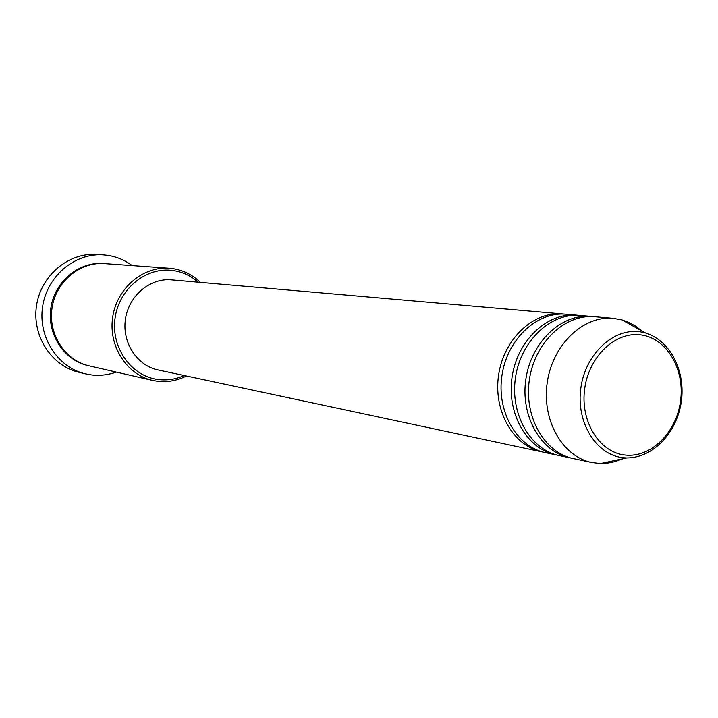 <?xml version="1.0" encoding="UTF-8"?>
<svg xmlns="http://www.w3.org/2000/svg" width="718" height="718" viewBox="0 0 718 718"><rect width="100%" height="100%" fill="white"/><g stroke="black" fill="none" stroke-linecap="round" stroke-linejoin="round"><path stroke-width="1.08" d="M198.222 282.183C191.06 275.927 182.857 272.068 173.603 270.596C146.75 266.252 118.892 288.537 115.051 318.245C110.805 347.898 131.69 376.699 158.723 379.589C167.527 380.576 176.036 379.221 184.248 375.532M186.402 375.999C177.283 380.621 167.734 382.398 157.736 381.303L152.539 380.405C126.664 374.697 108.221 345.905 112.69 317.105C116.846 288.259 142.909 266.127 169.331 268.245L173.119 268.667C183.566 270.345 192.666 274.913 200.421 282.38M102.97 254.845L96.347 254.459C68.255 252.574 40.845 275.667 36.51 305.697C31.861 335.683 51.301 365.785 78.72 372.22L85.164 373.791C57.521 367.302 37.919 336.904 42.613 306.613C47.002 276.277 74.645 252.951 102.97 254.845L107.888 255.357C116.81 256.766 124.914 260.176 132.211 265.588M557.491 455.167L555.732 454.826C526.904 449.01 506.459 413.317 512.096 376.887C517.373 340.404 547.367 312.267 576.644 315.148L578.421 315.337M555.732 454.826L545.375 452.618C516.709 446.829 496.38 411.459 501.963 375.37C507.186 339.237 536.992 311.37 566.098 314.224L576.644 315.148M543.679 452.223L541.964 451.891C513.352 446.111 493.06 410.849 498.624 374.877C503.839 338.851 533.573 311.074 562.625 313.928L564.357 314.107M541.964 451.891L157.996 369.932C136.932 365.624 121.836 342.333 125.462 319.016C128.818 295.663 150.08 277.803 171.485 279.858L562.625 313.928M152.539 380.405L89.122 365.839C65.096 360.526 47.962 334.238 52.028 308.022C55.816 281.77 79.895 261.648 104.424 263.605L169.331 268.245M116.271 372.077C108.238 374.931 100.017 375.891 91.59 374.94L85.164 373.791M622.829 458.784L615.012 461.665L606.997 463.245L600.544 463.541L591.704 462.509C562.293 456.576 541.48 419.788 547.295 382.156C552.752 344.478 583.429 315.39 613.28 318.334L622.039 319.941L628.124 322.113L635.331 325.963L641.955 331.007M591.704 462.509L573.431 458.605C544.316 452.735 523.682 416.503 529.408 379.481C534.775 342.405 565.111 313.802 594.675 316.719L613.28 318.334M571.645 458.192L569.85 457.842C540.789 451.981 520.191 415.857 525.899 378.96C531.248 342.001 561.521 313.497 591.022 316.396L592.844 316.593M569.85 457.842L559.232 455.571C530.342 449.746 509.861 413.945 515.515 377.399C520.81 340.799 550.877 312.572 580.207 315.453L591.022 316.396M641.695 335.019C616.188 330.783 589.038 355.868 584.712 388.626C580 421.349 599.368 452.528 625.1 455.05C650.768 458.048 676.347 432.792 680.52 401.263C685.071 369.779 667.282 338.779 641.695 335.019M645.428 332.937C670.63 340.637 685.852 371.511 681.256 402.215C676.661 432.909 653.066 457.976 626.706 457.958L623.242 457.725C596.254 455.113 575.899 422.426 580.844 388.097C585.385 353.714 613.899 327.426 640.644 331.904L645.428 332.937L622.039 319.941M88.529 365.695C64.252 360.678 46.787 334.256 50.888 307.851C54.703 281.411 79.142 261.253 103.814 263.569M626.706 457.958L600.544 463.541"/></g></svg>
